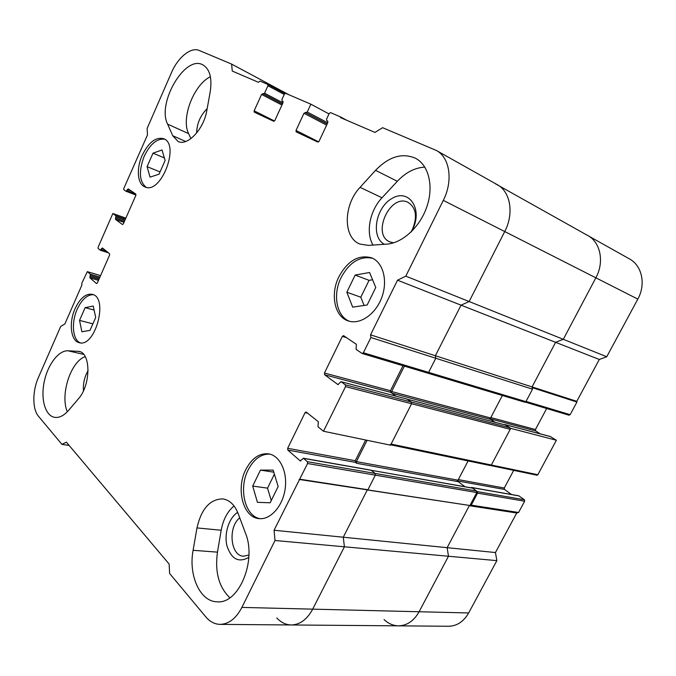 <?xml version="1.0" encoding="UTF-8"?>
<svg xmlns="http://www.w3.org/2000/svg" width="676" height="676" viewBox="0 0 676 676"><rect width="100%" height="100%" fill="white"/><g stroke="black" fill="none" stroke-linecap="round" stroke-linejoin="round"><path stroke-width="1.01" d="M384.061 619.537C388.354 623.618 393.17 625.722 398.527 625.841C407.053 625.621 413.915 620.923 419.103 611.746L448.475 556.247L447.14 547.678L469.313 505.699L471.223 505.141L477.56 493.142L477.298 491.604L471.933 487.599L470.826 487.751M367.102 440.304L356.387 461.615L458.024 480.18L458.269 481.684L464.987 486.72L457.162 480.847M536.567 475.127L490.041 465.434L491.342 465.02L510.718 428.347L505.107 424.638L504.169 424.663M404.383 366.155L391.624 391.531L490.59 417.979L490.86 419.466L495.085 422.272L489.694 418.689M568.829 415.132L570.138 414.684L576.941 402.043L532.215 387.661L532.063 386.917L555.613 342.318L563.302 339.31L595.86 277.811C604.555 262.018 600.516 242.194 587.655 235.434L585.619 234.42M576.941 402.043L576.789 401.333L599.299 359.48L606.752 356.742L637.814 299.113C646.112 284.326 642.014 265.533 629.449 258.9L495.069 183.576M490.801 417.574L535.451 429.53L546.656 408.507M535.451 429.53L535.73 430.933L540.251 433.865M536.862 475.253L537.834 474.738L556.382 440.262L550.374 436.578M458.328 479.605L504.271 488.03L513.659 470.42M504.271 488.03L504.524 489.449L511.512 494.511M276.788 617.932C281.013 622.486 285.847 624.827 291.288 624.962C299.983 624.717 307.124 619.444 312.692 609.144L419.103 611.746C413.915 620.923 407.053 625.621 398.527 625.841L448.594 626.255C456.984 626.052 463.677 621.616 468.662 612.963L496.86 560.641L495.449 552.545L516.717 513.008L518.577 512.492L524.652 501.203L524.382 499.75L518.754 495.795L471.603 487.455M327.725 121.038L326.719 120.59L326.567 119.145L329.229 113.433L330.496 112.605L340.467 116.88L340.569 117.624L374.977 132.42L382.624 127.696L436.383 150.486C449.819 157.449 453.326 180.83 443.304 200.375L405.811 276.138L469.144 301.538L504.735 231.555L469.144 301.538L461.04 305.163L435.378 355.745L435.783 358.255L428.609 372.383L427.198 372.949L428.609 372.383L435.783 358.255L435.378 355.745L461.04 305.163L469.144 301.538L606.752 356.742M405.811 276.138L397.513 280.202L599.299 359.48M397.513 280.202L370.541 334.84L576.789 401.333M510.718 428.347L556.382 440.262M471.223 505.141L518.577 512.492M468.662 612.963L419.103 611.746L448.475 556.247L447.14 547.678L469.313 505.699L516.717 513.008M365.674 440L355.272 460.711L355.483 462.376L287.832 450.089L300.152 460.821L303.532 458.37L307.369 461.683L307.563 463.516L274.067 530.246L343.281 537.217L367.262 489.956L343.281 537.217L344.405 546.799L312.692 609.144L344.405 546.799L343.281 537.217L495.449 552.545M274.067 530.246L275.005 540.496L496.86 560.641M299.806 479.216L367.921 489.745L375.332 475.143L367.921 489.745L367.262 489.956L469.947 505.513L476.791 492.567L476.529 491.029L472.363 488.021L370.532 470.175M307.563 463.516L375.332 475.143L375.104 473.437L371.234 470.293L375.104 473.437L375.332 475.143L476.791 492.567M370.541 334.84L370.904 337.51L532.511 389.173L532.063 386.917L555.613 342.318L563.302 339.31L595.86 277.811C604.555 262.018 600.516 242.194 587.655 235.434M443.304 200.375L504.735 231.555C514.25 213.531 510.464 191.553 497.173 184.616C510.464 191.553 514.25 213.531 504.735 231.555L637.814 299.113M524.576 402.119L525.92 401.645L532.511 389.173M490.59 417.979L502.361 395.502M391.624 391.531L391.86 393.178L490.86 419.466M402.989 365.733L390.449 390.703L390.686 392.342L396.136 396.212L391.86 393.178M390.711 444.842L490.345 465.57L491.342 465.02L510.203 429.328L509.915 427.815L505.411 425.035M390.686 392.342L324.649 374.774L337.966 384.61L341 381.686L407.003 399.068L411.321 402.051L407.239 399.186L505.901 425.162M390.06 444.698L391.1 444.073L411.574 403.741L411.321 402.051L411.574 403.741L390.551 445.171L323.5 431.246L317.999 426.784L318.311 421.706L306.118 411.98L305.07 412.664L287.655 448.306L287.832 450.089M458.024 480.18L468.096 460.939M356.387 461.615L356.598 463.288L458.269 481.684M355.483 462.376L356.598 463.288M299.138 479.453L469.947 505.513M85.134 307.648L79.531 320.399L81.889 331.764L89.984 330.403L95.713 317.45L93.22 306.059L85.134 307.648L94.099 310.056M92.891 323.838L79.531 320.399M80.334 342.859C72.602 340.062 71.107 322.553 77.208 309.211C81.804 299.443 87.179 294.609 93.322 294.702M260.175 518.695C244.932 516.388 238.451 488.68 248.067 470.082C253.703 459.181 260.961 453.858 269.851 454.103M270.18 502.775L278.157 486.5L273.155 470.116L260.454 470.099L252.706 486.061L257.429 502.344L270.18 502.775M75.087 308.645C80.106 298.124 85.835 293.35 92.282 294.322C108.819 297.465 95.248 347.946 79.236 342.681C70.727 341.093 68.639 322.689 75.087 308.645M146.126 187.303C139.248 181.472 138.605 171.138 144.191 156.308C150.156 144.022 156.967 138.326 164.631 139.205M159.063 174.171L165.121 160.465L162.02 149.962L153.013 153.165L147.089 166.651L150.038 177.146L159.063 174.171M142.129 155.455C148.585 142.357 155.75 136.763 163.634 138.681C180.407 144.47 160.922 194.789 145.053 186.973C137.448 184.362 136.121 168.713 142.129 155.455M67.313 411.777C59.927 394.835 70.786 361.314 85.21 356.641M88.108 370.549C84.5 376.845 82.954 383.579 83.461 390.753M68.758 410.18C63.983 415.647 59.26 418.038 54.595 417.337C45.241 415.765 40.602 399.262 44.16 382.067C47.59 364.854 58.466 350.312 67.946 350.785L78.999 351.402C91.023 352.923 90.88 385.168 78.441 398.772L68.758 410.18M229.874 597.77C218.897 587.258 214.757 572.048 217.469 552.14L221.187 530.246C223.173 519.557 227.466 511.462 234.057 505.961M237.69 512.383C229.02 517.639 223.942 533.406 226.933 545.76C231.344 559.187 238.636 563.057 248.819 557.362M245.456 533.127C256.948 560.59 238.865 604.141 217.241 601.809C200.037 601.834 188.3 575.234 193.099 550.306L196.978 527.922C201.355 508.825 209.957 499.15 222.784 498.896C229.544 499.944 234.673 504.845 238.163 513.591L245.456 533.127M373.042 245.067C365.505 232.764 369.755 210.591 381.999 197.781L397.327 181.286C405.769 172.388 414.937 167.665 424.832 167.116M411.456 231.631L412.622 229.443C423.058 208.909 408.862 188.308 392.249 198.296C375.619 207.211 370.44 237.175 384.433 244.298M375.552 170.335C388.962 156.511 402.321 152.506 415.647 158.328C428.736 165.231 433.891 186.17 426.902 206.628C420.007 227.111 402.321 243.216 386.638 244.146L368.344 245.388L359.945 244.07C342.867 237.8 343.256 204.853 360.08 187.336L375.552 170.335L397.327 181.286M190.902 138.622L188.604 133.62C180.847 118.452 193.64 84.804 210.388 76.701M207.16 108.667C200.442 115.317 196.927 123.446 196.615 133.054M167.606 124.147C156.688 103.115 185.258 54.257 202.986 64.93C209.89 69.172 212.272 78.281 210.151 92.24L206.78 110.72C203.78 129.31 187.404 146.439 178.041 141.461L172.743 135.741L167.606 124.147L188.604 133.62M275.005 540.496L241.89 607.411L312.692 609.144C307.124 619.444 299.983 624.717 291.288 624.962L398.527 625.841M406.732 399.051L505.665 425.06M341.245 381.805L345.309 384.805L345.537 386.604L323.5 431.246M324.649 374.774L324.446 373.025L342.36 336.369L343.56 335.634L356.379 344.337L356.1 349.391L362.142 353.497L524.77 402.212M370.904 337.51L363.375 352.762L362.142 353.497M327.666 121.004L327.86 122.474L319.064 141.276L317.813 142.07L296.173 131.879L296.012 130.46L303.98 113.255L307.25 112.013L310.884 104.188L285.551 93.313L284.402 94.116L281.909 99.549L282.044 100.91L283.083 101.451L282.044 100.91M282.931 101.307L282.069 100.918M282.881 101.282L283.033 102.651L274.845 120.522L273.712 121.3L254.26 112.14L254.142 110.805L261.57 94.429L264.553 93.203L267.933 85.751L267.823 84.432L284.833 93.516L267.857 84.449M131.364 191.038L127.418 189.534L126.125 191.325L123.826 189.745L123.776 188.528L147.461 134.989L147.131 128.398L171.493 72.594C177.923 57.392 190.995 46.686 199.243 50.472L231.631 64.11L232.257 71.048L258.409 82.295L260.049 81.103L267.823 84.432M127.418 189.534L128.212 188.891L135.817 194.071L135.876 195.313L123.285 223.942L122.432 224.525L115.52 219.387L115.934 215.779L112.858 213.515L98.121 247.239L98.155 248.472L100.378 250.255L108.473 252.841M104.112 249.334L101.603 248.531L100.378 250.255M101.603 248.531L102.422 247.974L109.588 253.745L109.63 255.004L97.31 283.033L96.482 283.557L89.925 277.844L90.347 274.228L87.331 271.651L100.572 275.614M241.89 607.411C236.085 618.455 228.834 624.109 220.131 624.379C214.689 624.235 209.906 621.734 205.791 616.867L169.617 573.485L169.144 564.063L66.392 442.18L61.93 444.369L38.464 416.23C32.287 409.183 32.363 390.956 38.397 377.529L60.663 326.525L64.904 323.897L81.847 285.145L81.804 283.278L87.331 271.651M338.896 276.738C347.743 260.674 358.643 254.37 371.589 257.818C383.115 262.296 388.066 280.692 381.771 297.465C375.636 314.298 360.004 324.987 348.368 320.956C334.552 316.858 330.015 294.28 338.896 276.738M245.726 469.719C251.717 458.21 259.373 452.92 268.685 453.849C279.881 455.624 287.722 471.84 285.12 489.103C282.678 506.392 270.358 520.055 258.984 518.61C243.047 517.537 235.763 488.925 245.726 469.719M346.771 120.286L340.467 116.88M329.009 113.923L310.884 104.188M289.066 94.826L231.631 64.11M125.846 218.128L112.858 213.515M69.163 445.476L61.93 444.369M349.5 321.286C336.462 316.376 332.533 294.533 341.11 277.557C349.517 262.144 360.046 255.722 372.67 258.3M367.169 304.994L375.763 287.477L369.586 272.496L355.162 275.056L346.839 292.209L352.678 307.149L367.169 304.994M271.253 500.586L267.544 488.148L274.388 474.138M273.797 472.194L260.454 470.099M267.544 488.148L252.706 486.061M239.743 517.841C227.727 526.993 230.381 556.052 243.563 556.204L248.912 555.021M410.805 232.265L412.521 229.223C417.557 216.692 416.095 207.76 408.135 202.411C390.255 192.846 371.132 234.825 389.967 241.932L393.618 242.819M364.094 305.451L360.815 297.229L369.062 280.354L372.577 279.754M369.062 280.354L355.162 275.056M360.815 297.229L346.839 292.209M164.369 157.939L153.013 153.165M160.06 171.915L147.089 166.651M526.038 401.409L570.138 414.684M490.48 418.9L535.73 430.933M505.107 424.638L550.864 436.704M391.1 444.073L537.834 474.738M457.889 480.982L504.524 489.449M471.933 487.599L519.083 495.93M477.298 491.604L524.382 499.75M477.56 493.142L524.652 501.203M307.369 461.683L476.529 491.029M303.532 458.37L472.693 488.173M363.375 352.762L525.92 401.645M345.309 384.805L509.915 427.815M345.537 386.604L510.203 429.328M83.68 354.401L67.946 350.785M80.343 351.85L77.605 351.216M217.469 552.14L193.099 550.306M221.187 530.246L196.978 527.922M381.999 197.781L360.08 187.336M185.697 141.478L172.743 135.741M300.871 460.939L300.152 460.821M355.272 460.711L287.655 448.306M307.842 413.281L305.07 412.664M338.245 384.627L337.721 384.492M390.449 390.703L324.446 373.025M346.644 337.704L342.36 336.369M318.658 141.842L296.012 130.46M326.618 125.119L303.98 113.255M327.15 123.987L305.18 112.444M327.176 123.936L306.042 112.824M327.708 122.795L307.25 112.013M274.515 121.021L254.142 110.805M281.943 105.042L261.57 94.429M282.433 103.969L262.668 93.643M282.458 103.918L263.446 93.989M282.948 102.837L264.553 93.203M284.25 94.446L267.933 85.751M126.125 191.325L135.969 195.043L126.192 191.342M135.766 194.029L126.919 190.683M123.987 222.353L115.52 219.387M124.443 221.305L115.478 218.154M124.942 220.182L115.976 217.013M125.406 219.134L115.934 215.779M108.43 252.807L100.487 250.264M106.757 251.464L101.104 249.647M98.476 280.371L89.925 277.844M98.958 279.272L89.891 276.594M99.448 278.174L90.381 275.478M99.93 277.075L90.347 274.228M100.563 275.631L87.432 271.71M569.031 415.216L525.429 402.144M550.627 436.603L504.871 424.528M303.194 458.201L370.896 470.141M341 381.686L407.003 399.068M436.383 150.486L497.173 184.616M220.131 624.379L291.288 624.962"/></g></svg>

